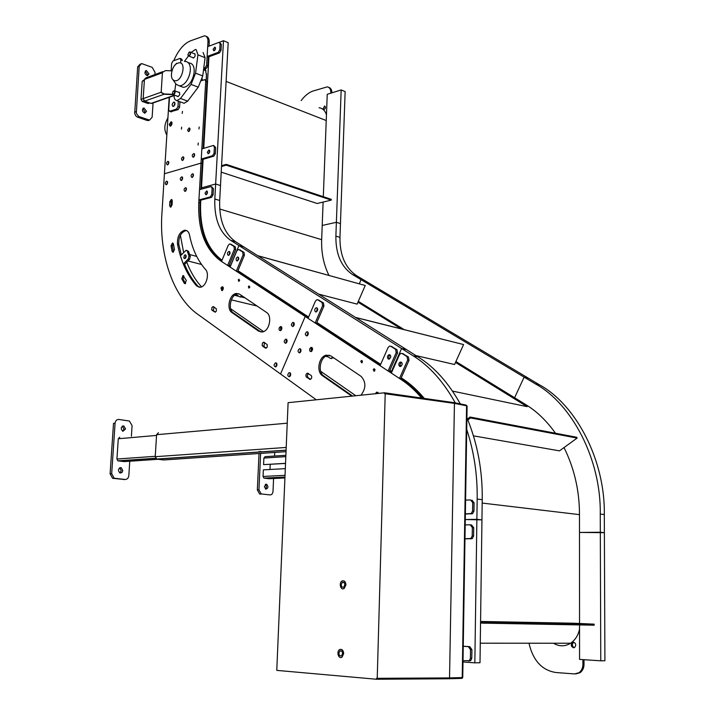 <?xml version="1.0" encoding="UTF-8"?>
<svg xmlns="http://www.w3.org/2000/svg" width="715" height="715" viewBox="0 0 715 715"><rect width="100%" height="100%" fill="white"/><g stroke="black" fill="none" stroke-linecap="round" stroke-linejoin="round"><path stroke-width="1.07" d="M221.212 172.145L317.174 203.489L331.277 200.111L226.217 165.165L226.262 164.352L221.561 165.692M415.987 355.605L454.561 364.498L463.579 344.55L355.65 317.514M357.974 302.177L400.999 328.748M455.5 362.407L527.143 406.656L452.55 391.114M228.97 265.783L230.275 266.641M237.639 271.477L308.237 317.853M316.504 323.287L380.291 365.195M389.443 371.21L391.534 372.587M400.838 378.691L404.511 381.104L406.692 381.56M318.604 294.124L357.125 304.125L365.231 285.491L257.865 255.782M207.886 65.878L208.36 67.04M319.087 107.751C322.572 108.242 325.03 110.557 326.46 114.704M480.551 623.096L594.165 625.187L594.165 624.159L573.073 623.203L480.569 621.46M594.165 624.159L480.56 621.961M484.824 623.301L484.833 622.166M214.661 253.718L221.757 260.895M201.567 286.858C195.472 280.253 190.539 272.022 186.758 262.182M183.63 252.467L180.368 235.199M355.847 395.735L320.606 371.237M263.567 331.608L230.596 308.692M205.312 68.703L206.501 75.844L206.26 80.134M579.543 629.048C578.292 635.224 575.307 639.952 570.597 643.241C564.868 646.655 559.184 646.655 553.526 643.232M473.491 435.855L559.488 450.861L577.121 438.081L470.452 417.918L470.059 417.033L467.485 419.035M467.851 419.937L470.452 417.918M577.121 438.081L576.719 437.267L470.059 417.033M463.579 344.55L355.677 317.451M365.231 285.491L257.892 255.729M221.516 166.506L226.217 165.165M331.277 200.111L331.304 199.351L226.262 164.352M205.562 69.266L204.704 68.917M206.152 80.107L206.51 73.77M206.072 70.812L203.534 69.82M202.104 80.5L202.202 78.766M203.73 68.318L205.125 67.809L206.617 65.333L207.886 65.843L208.387 56.977L219.514 52.865L221.024 50.363L221.355 44.419L219.648 42.551M203.605 69.319L206.394 68.309L207.886 65.843M167.569 164.879L167.355 164.915C166.077 163.708 166.291 162.502 168.007 161.286C169.232 162.225 169.08 163.422 167.569 164.879M168.758 161.885L167.882 164.727M203.185 148.497L206.984 81.653L205.259 79.776M206.984 81.653L205.714 81.161L204.83 79.615L201.63 80.67M209.003 46.144L209.227 42.257L207.967 41.738L206.617 65.333M200.861 189.296L202.327 163.529L201.031 163.109L198.788 202.452C197.778 229.756 205.071 249.231 220.667 260.886L305.207 316.477L280.539 373.99L198.368 314.707C173.102 297.601 158.685 254.218 162.019 212.078L164.414 173.772L201.031 163.109L202.327 163.529L202.559 159.472L213.812 156.165L215.34 153.707L215.68 147.567L213.892 145.646M205.714 81.161L201.031 163.109L164.414 173.772L169.205 97.294M173.772 60.677C178.366 50.077 184.032 43.436 190.771 40.737L204.704 35.768C206.993 36.349 208.083 38.342 207.967 41.738M173.808 106.249L174.943 102.906L173.808 106.249M199.208 126.966L198.94 128.995L199.208 126.966M198.278 143.045L198.028 145.082L198.278 143.045M182.468 111.406L182.182 113.399L182.468 111.406M181.396 129.156L181.664 127.154L181.396 129.156M169.178 124.464L171.091 121.782C172.521 123.275 172.217 124.75 170.17 126.189L169.178 124.464M187.58 130.085L189.18 127.86C190.405 129.102 190.154 130.327 188.438 131.533L187.58 130.085M193.336 157.211L193.104 157.246C191.781 156.013 192.004 154.78 193.792 153.546C195.061 154.512 194.909 155.727 193.336 157.211M182.557 160.419L182.325 160.455C181.029 159.231 181.253 158.006 182.995 156.782C184.247 157.738 184.104 158.953 182.557 160.419M171.225 69.695L171.037 70.821M171.886 122.345L170.456 124.902L170.653 126.072M189.922 128.477L188.966 131.363M194.56 154.145L193.622 157.085M183.764 157.38L182.852 160.276M209.227 42.257C209.352 38.968 208.315 36.983 206.117 36.313M172.503 93.719L173.7 94.693C175.363 93.084 175.559 91.743 174.29 90.689L173.414 91.082M173.548 94.443C175.354 91.654 175.13 90.751 172.869 91.726L172.467 93.504L173.548 94.443M187.929 54.939L188.751 56.011C190.753 54.814 191.102 53.455 189.806 51.936L188.903 52.311M189.225 52.132L187.893 54.689C188.474 58.281 192.112 51.721 189.225 52.132M213.079 49.424L214.822 47.127C215.966 48.486 215.635 49.71 213.848 50.792L213.079 49.424M215.51 47.789L214.42 50.649M220.086 43.892L219.755 49.844L218.245 52.347L207.127 56.467L207.69 46.645L218.799 42.444L221.355 44.419M208.387 56.977L207.127 56.467M207.296 152.259L208.914 150.007C210.219 151.24 209.987 152.492 208.217 153.752L207.296 152.259M209.692 150.597L208.717 153.6M214.393 147.129L214.053 153.269L212.516 155.736L201.264 159.043L201.845 148.908L213.365 145.467L214.393 147.129L215.68 147.567M202.559 159.472L201.264 159.043M331.867 92.852C331.903 89.92 330.848 88.088 328.712 87.337M330.777 93.191L330.804 92.494C330.848 89.357 329.704 87.471 327.372 86.846L313.411 90.903C309.175 92.19 305.082 95.417 301.131 100.601M323.377 109.681L324.002 109.69C325.691 108.323 325.879 107.08 324.565 105.963L322.93 109.315M323.269 109.592L323.6 109.699C325.584 108.68 325.906 107.447 324.556 105.999L323.046 109.404M189.269 131.113L190.02 128.87M172.029 122.757L171.01 125.831M167.918 117.912C164.209 124.294 163.851 130.005 166.845 135.046M204.57 124.169L203.703 147.415L203.221 147.835M229.292 265.015L230.516 265.819L238.944 245.567L243.86 246.934L235.566 241.697C224.358 233.662 219.067 219.925 219.684 200.486L228.201 42.685L223.482 40.71L219.058 42.382M208.941 56.771L203.739 148.336M203.114 159.311L201.496 187.857L215.644 184.005L223.482 40.71M230.596 265.873L238.944 245.567L243.86 246.934L418.034 356.892L413.038 355.748L401.607 348.509L391.445 371.398L401.607 348.509L406.594 349.671L401.607 348.509L230.65 240.32C219.46 232.268 214.187 218.495 214.822 198.993L215.644 184.005L220.497 185.543L215.644 184.005L201.496 187.857L201.416 189.144M323.108 202.068L322.215 225.466L336.372 222.302L340.456 223.598L345.139 91.609L341.162 89.938L327.238 94.308L323.314 196.688M555.475 433.236C546.644 420.84 536.759 411.304 525.802 404.645L514.603 397.737L524.122 377.136L528.197 378.092L365.186 280.816L361.075 279.672L352.665 274.64C341.261 266.945 335.666 254.111 335.88 236.12L341.162 89.938M193.926 53.589L194.623 53.607C195.642 55.529 195.168 56.994 193.193 58.004L192.469 57.495M182.79 102.808L184.121 103.291L187.688 101.119L198.243 87.15L202.747 75.942L205.107 57.718L203.096 52.472M174.263 95.086L174.246 95.175C173.834 98.134 174.728 99.966 176.927 100.663L180.493 98.473L191.048 84.415L195.561 73.153L197.948 54.84L196.196 49.684L195.418 49.469L191.075 52.445M175.747 83.825L174.817 90.885M188.483 55.94L184.39 61.463M177.088 96.123L177.829 96.614C179.983 95.184 180.323 93.701 178.848 92.164L178.437 92.226M180.636 86.345L183.174 87.302C192.898 87.328 199.119 63.841 189.1 62.965L187.688 62.411M172.86 79.597L173.888 80.411C182.388 84.316 187.991 57.674 176.739 63.653C172.762 65.226 169.419 76.335 172.86 79.597L176.087 84.245L179.313 85.845C189.037 85.871 195.267 62.321 185.248 61.454M185.766 190.959L186.463 188.635M183.147 160.026L183.862 157.765M182.656 177.803L181.959 180.091M194.659 154.529L193.926 156.835M192.764 177.052L193.479 174.728M168.168 164.468L168.856 162.26M167.614 182.084L166.953 184.318M276.24 366.536L276.83 363.622M290.549 373.409L289.968 376.385M286.331 342.905L286.08 340.885L286.974 339.983M300.863 349.528L300.22 352.504M294.169 323.225L293.239 324.136L293.49 326.147M307.495 335.567L308.174 332.582M204.991 193.247L206.555 191.012C207.922 192.192 207.734 193.443 205.974 194.793L204.991 193.247M207.377 191.575L206.456 194.632M213.419 188.68L212.114 188.277L211.023 186.561L199.521 189.654L198.931 199.923L200.236 200.316L211.533 197.34L213.079 194.891L213.419 188.68L211.595 186.74M212.114 188.277L211.774 194.489L210.237 196.947L198.931 199.923M196.482 285.786L200.272 287.242C206.322 286.751 209.781 273.791 205.554 269.51C197.706 260.653 192.353 249.151 189.52 235.012C188.849 231.875 187.232 230.275 184.667 230.221C179.563 232 177.177 236.629 177.49 244.11C180.815 261.082 187.142 274.98 196.482 285.786L199.378 287.278M238.247 279.878L238.953 279.199L238.792 281.397L238.247 279.878M248.364 286.608L249.079 285.92L248.936 288.136L248.364 286.608M279.252 327.765L280.512 326.549C282.371 327.497 282.345 328.864 280.441 330.643C279.199 330.527 278.805 329.561 279.252 327.765M262.611 346.114L265.265 347.991L266.329 348.044L267.204 347.07L267.222 344.63L264.21 342.36L262.441 342.977L262.119 345.417L266.302 348.053M172.127 251.43L173.093 252.359L174.478 249.553L173.423 244.021L172.449 243.02L171.037 245.728L172.127 251.43L173.432 251.778L172.342 246.076L173.28 243.556M166.327 184.729L166.148 184.765C164.843 183.585 165.04 182.37 166.747 181.118C167.998 182.066 167.864 183.272 166.327 184.729M181.351 180.493L181.154 180.529C179.822 179.331 180.028 178.098 181.771 176.837C183.058 177.794 182.915 179.009 181.351 180.493M192.156 177.445L191.951 177.472C190.601 176.265 190.807 175.023 192.576 173.754C193.881 174.719 193.747 175.953 192.156 177.445M276.759 365.749L275.579 366.929C273.666 366.062 273.639 364.695 275.516 362.827C276.794 362.916 277.206 363.89 276.759 365.749M286.894 342.083L285.651 343.289C283.748 342.369 283.757 340.992 285.669 339.169C286.938 339.276 287.341 340.242 286.894 342.083M294.08 325.289L292.801 326.523C290.907 325.557 290.925 324.181 292.864 322.385C294.124 322.51 294.535 323.475 294.08 325.289M185.149 191.361L184.971 191.388C183.612 190.208 183.8 188.966 185.551 187.679C186.865 188.644 186.731 189.868 185.149 191.361M220.935 287.984L222.177 286.786C223.777 287.805 223.688 289.11 221.9 290.683L220.935 287.984M169.866 201.657L169.616 205.67L170.554 207.189L172.029 205.035L172.279 201.004L171.35 199.494L169.866 201.657L171.162 202.032L171.055 207.001M184.282 283.274L185.131 283.73L186.302 280.396L182.986 275.561L181.771 278.814L184.282 283.274L185.525 283.578M212.105 310.337L215.17 312.196L216.296 311.186L216.359 308.826L213.606 306.735L212.015 307.307L211.649 309.675L215.483 312.089M231.839 312.482L258.687 331.206L262.45 331.966C269.653 330.831 272.317 315.959 266.615 312.482L239.516 294.151L236.29 293.454C229.283 294.276 226.342 308.987 231.839 312.482L233.179 312.786L261.073 332.064M186.66 230.579L185.972 230.579C180.868 232.357 178.482 236.987 178.804 244.458L181.324 254.871M183.317 264.032L180.403 255.827L186.168 250.232L187.196 251.019L188.975 255.943L188.295 258.901L183.317 264.032L184.631 264.371C188.099 272.835 192.496 280.083 197.805 286.116M239.632 280.092L239.436 280.843M249.776 286.778L249.562 287.618M281.558 326.961L280.593 328.069L280.736 330.544M264.523 342.583L263.96 346.4M231.061 244.333L235.28 246.827L235.673 249.642L228.952 265.819L230.266 266.677M239.713 249.839L244.012 252.377L244.414 255.219L237.621 271.512L308.219 317.898M200.236 200.316L200.093 202.846C199.083 229.908 206.278 249.312 221.695 261.046M167.516 181.708L166.666 184.568M182.548 177.418L181.664 180.35M193.372 174.335L192.46 177.311M276.589 363.202L275.856 366.822M286.733 339.562L285.929 343.191M293.928 322.796L293.079 326.424M186.347 188.26L185.471 191.218M223.098 287.26L222.258 288.315L222.294 290.531M172.136 200.066L171.162 202.032M183.862 276.07L183.094 279.136L185.569 283.551M213.991 307.012L213.436 310.641M238.73 293.731L237.621 293.776C230.605 294.598 227.683 309.3 233.179 312.786M316.298 399.792L280.539 373.99L305.207 316.477L306.547 316.799L305.207 316.477L400.999 379.459C408.274 384.196 415.147 390.399 421.627 398.049M227.996 255.192C227.102 253.584 227.415 252.332 228.952 251.43C230.561 252.511 230.427 253.807 228.568 255.318L227.996 255.192M229.855 251.93L228.979 255.175M230.266 244.11L233.966 246.46L234.359 249.285L227.629 265.471L221.525 261.458L228.201 245.343L229.658 243.967L231.58 244.476M228.952 265.819L227.629 265.471M236.656 260.796C235.744 259.188 236.057 257.918 237.603 257.007C239.239 258.079 239.123 259.393 237.237 260.93L236.656 260.796M238.515 257.498L237.639 260.796M238.935 249.624L242.689 252.02L243.091 254.862L236.299 271.164L230.096 267.088L236.844 250.867L238.301 249.481L240.249 249.991M237.621 271.512L236.299 271.164M185.98 255.38L185.105 258.258M183.791 257.918L184.399 255.264L185.131 254.862C186.624 255.979 186.49 257.239 184.729 258.624L183.791 257.918M184.631 264.371L189.609 259.241L190.288 256.292L188.51 251.367L186.767 250.393M222.633 290.263L223.277 287.653M235.959 294.33L239.579 296.788L240.285 296.94L241.67 295.617M240.151 296.957L242.09 295.894M281.129 330.267L281.79 327.381M249.767 286.956L249.642 287.457M200.79 200.173L200.647 202.703C199.655 229.47 206.778 248.65 222.025 260.242M455.902 361.531L514.603 397.737L524.122 377.136L361.075 279.672L359.323 283.703L361.075 279.672L365.186 280.816L356.776 275.793C345.363 268.116 339.768 255.309 339.965 237.38L340.456 223.598L336.372 222.302L322.215 225.466L321.687 239.159C321.151 252.386 323.564 264.443 328.927 275.32M185.158 254.862L185.668 255.005M185.498 258.187L186.123 255.764M391.927 371.711L389.827 370.334M380.666 364.328L316.852 322.465M308.585 317.031L237.961 270.699M403.93 329.481L358.331 301.355M360.986 395.207C366.107 388.29 366.151 382.016 361.111 376.385L330.857 355.927L326.281 355.141C318.613 356.687 316.236 371.684 322.313 375.59L323.663 375.867C317.585 371.961 319.963 356.973 327.631 355.435L329.561 355.266M323.663 375.867L352.647 396.065M374.535 371.022L374.883 369.405M362.031 362.693L362.371 361.129M376.823 393.581L377.949 392.446M311.365 351.503L311.159 348.902L312.187 347.767M306.538 377.225L310.337 379.415C311.919 378.28 312.169 376.93 311.079 375.366L307.298 373.185C305.716 374.303 305.457 375.652 306.538 377.225L307.888 377.493L307.236 375.393L308.469 373.516M307.888 377.493L310.516 379.343M307.066 335.844L307.915 332.144M299.808 352.79L300.604 349.09M289.557 376.68L290.29 372.989M318.416 299.987L323.439 302.91L323.949 305.993L316.486 323.323L380.273 365.231M391.159 346.346L396.923 349.644L397.531 352.969L389.425 371.246L391.516 372.622M402.509 353.585L408.399 356.946L409.025 360.315L400.82 378.736L402.339 379.737C409.588 384.456 416.443 390.622 422.905 398.237M322.313 375.59L351.789 396.155M373.248 369.548L373.954 368.851C375.214 369.298 375.268 370.111 374.115 371.291L373.248 369.548M360.753 361.254L361.468 360.557L362.219 360.843L361.772 362.889L360.753 361.254M375.312 393.742L376.671 392.16L378.485 393.411M309.818 348.616L311.07 347.392C313.072 348.285 313.099 349.68 311.141 351.583C309.801 351.503 309.363 350.511 309.818 348.616M308.094 334.7L306.824 335.934C304.858 334.995 304.858 333.601 306.824 331.751C308.129 331.858 308.549 332.841 308.094 334.7M300.792 351.673L299.558 352.879C297.583 351.986 297.565 350.591 299.505 348.714C300.818 348.804 301.247 349.787 300.792 351.673M290.496 375.598L289.316 376.778C287.332 375.929 287.296 374.544 289.191 372.622C290.505 372.694 290.942 373.686 290.496 375.598M388.191 358.984C387.021 357.259 387.28 355.847 388.978 354.72C391.302 355.587 391.391 357.062 389.246 359.136L388.191 358.984M390.229 355.051C388.737 356.007 388.433 357.357 389.318 359.109M390.721 346.248L395.583 349.34L396.19 352.665L388.075 370.96L380.067 365.696L388.102 347.499L389.595 346.078L392.061 346.56M389.425 371.246L388.075 370.96M399.569 366.348C398.371 364.623 398.621 363.193 400.32 362.058C402.706 362.898 402.813 364.373 400.659 366.5L399.569 366.348M401.616 362.371C400.078 363.345 399.774 364.713 400.704 366.482M402.116 353.496L407.058 356.642L407.684 360.011L399.471 378.45L391.311 373.087L399.453 354.747L400.936 353.326L403.457 353.8M400.82 378.736L399.471 378.45M465.51 505.353L465.456 508.597M465.367 514.031L472.57 513.674L473.956 511.091L474.081 502.815L471.954 500.125M474.081 502.815L472.722 502.654L472.597 510.939L471.212 513.531L472.57 513.674M472.722 502.654L470.595 499.964L465.59 500.107M465.376 513.853L471.212 513.531M315.387 311.803C314.332 310.122 314.627 308.782 316.271 307.763C318.255 308.764 318.22 310.158 316.182 311.955L315.387 311.803M317.344 308.174L316.432 311.874M317.791 299.826L322.108 302.57L322.608 305.663L315.145 323.01L308.031 318.327L315.431 301.078L316.942 299.665L319.131 300.166M316.486 323.323L315.145 323.01M311.794 351.217L312.419 348.205M326.549 355.811L330.232 358.304L331.242 358.483L332.636 357.134M330.92 358.519L333.047 357.411M377.35 393.527L378.306 392.928M424.299 398.434C417.56 390.31 410.374 383.767 402.751 378.816L401.222 377.815M418.034 356.892C434.3 366.956 448.394 382.623 460.299 403.912M466.913 417.676C477.504 443.336 482.616 470.667 482.223 499.678L481.955 519.868L465.277 519.537L476.887 519.331L477.173 499.061C477.54 475.037 474.054 451.835 466.725 429.447M413.038 355.748C429.313 365.83 443.398 381.551 455.303 402.92M535.437 383.901L539.503 384.831L528.197 378.092L524.122 377.136L535.437 383.901C571.911 403.841 601.226 459.45 600.251 514.058L600.314 532.255L579.499 532.434L579.481 514.451C579.463 490.669 574.315 468.37 564.028 447.563M539.503 384.831C575.95 404.735 605.256 460.147 604.309 514.55L604.381 532.684L579.499 532.434L579.543 623.498M362.398 361.236L362.103 362.603M374.919 369.512L374.615 370.942M582.895 659.623L582.904 664.369L584.012 664.351L584.003 659.695M582.904 664.369C582.895 667.828 581.608 670.599 579.025 672.69L574.574 673.932L556.118 672.538C542.122 670.456 533.077 660.678 528.975 643.223M574.44 642.526L573.466 642.526C571.812 644.331 572.036 646.047 574.154 647.665C571.982 646.154 571.75 644.438 573.466 642.526L572.357 642.517L573.493 642.213C575.977 643.357 576.361 645.1 574.637 647.441L573.484 647.754C570.999 646.592 570.624 644.85 572.357 642.517M579.025 631.22L579.543 631.247M584.012 664.351C584.012 667.801 582.716 670.572 580.133 672.663L575.825 673.914M579.016 631.265L579.543 631.291M463.168 651.794L463.114 655.181M463.257 646.324L468.361 646.646L470.524 649.658L470.399 658.3L469.335 660.669L463.025 660.66M470.399 658.3L471.784 658.283L471.909 649.658L469.746 646.646L463.257 646.235M471.784 658.283L470.72 660.642L468.432 661.026M465.108 530.173L465.063 533.444M465.197 524.89L470.22 524.828L472.347 527.572L472.222 535.919L470.899 538.466L464.973 538.735M472.222 535.919L473.589 536.036L473.714 527.706L471.578 524.962L470.595 524.864M473.589 536.036L472.257 538.592L464.973 538.869M474.832 662.841L480.006 662.751L481.955 519.868L476.887 519.331L474.832 662.841L463.007 661.974M604.801 635.108L604.381 532.684L600.314 532.255L600.77 660.812L604.908 660.749L604.801 635.108M579.543 624.937L579.561 659.4L600.77 660.812M449.538 677.918L376.537 678.321L376.51 679.25L276.776 670.384L288.1 402.679L384.581 392.785L384.554 393.652L454.436 403.385L449.538 677.918L462.221 677.561L461.81 678.222M385.215 393.581L377.225 678.374M454.436 403.385L466.582 405.798L462.221 677.561M345.953 584.79L344.219 588.382C340.671 590.992 338.669 582.814 341.922 581.036C344.281 580.294 345.622 581.545 345.953 584.79M343.692 653.555L342.128 657.005C338.669 659.793 336.247 651.785 339.437 649.658C341.85 648.755 343.272 650.051 343.692 653.555M376.51 679.25L448.895 678.758L461.524 678.401L461.541 677.588M465.93 405.673L465.948 405.039L453.846 402.625L453.837 403.305M384.581 392.785L453.846 402.625M448.895 678.758L448.904 677.927M338.883 653.197L339.902 650.945C342.628 650.945 343.218 652.536 341.654 655.726C340.072 656.325 339.151 655.476 338.883 653.197M343.647 653.546L342.11 656.96C338.695 659.695 336.309 651.803 339.455 649.712C341.842 648.818 343.236 650.096 343.647 653.546M341.18 584.664L342.315 582.323C345.014 582.493 345.506 584.083 343.808 587.095C342.271 587.596 341.395 586.783 341.18 584.664M345.908 584.79L344.201 588.329C340.706 590.894 338.731 582.841 341.94 581.089C344.264 580.357 345.586 581.59 345.908 584.79M465.939 405.074L466.555 405.798M467.092 406.174L466.582 406.075L462.221 677.266L462.757 677.257L467.092 406.174L466.1 405.128M462.757 677.257L462.346 678.204M152.501 102.897L151.026 103.407L144.636 101.128L143.161 98.625L144.439 79.419L145.654 78.007L162.707 71.67M171.949 70.857L165.487 70.588L162.439 72.403L161.197 91.877L161.322 92.593L164.084 94.255L172.985 94.63L164.084 94.255L144.636 101.128M170.769 111.737L178.124 109.601L179.581 107.196L177.981 106.615L178.321 101.173M169.509 97.186L168.722 109.77L169.598 111.317L176.534 109.029L177.981 106.615M179.912 101.753L179.581 107.196M180.663 62.759L180.841 59.899L180.028 58.407L173.057 60.945L171.627 63.358L171.153 70.83M180.841 59.899L182.423 60.525L181.601 59.032L180.412 58.559M173.709 102.147C171.895 103.898 171.689 105.355 173.093 106.499C175.202 105.123 175.533 103.657 174.076 102.093L173.709 102.147M174.576 65.646L176.534 63.304L176.989 63.501M161.241 92.298L164.003 93.96L172.699 94.326M161.322 92.593L164.003 93.96M140.212 64.055L137.673 66.897L139.193 66.316L136.315 113.381L138.764 116.5L149.56 120.111L152.134 117.215L153.064 102.942M154.905 74.575L155.048 72.322L152.152 67.344L141.561 63.537L139.193 66.316M149.489 120.129L147.183 120.469L137.244 117.019L135.636 115.642L134.688 113.453L137.673 66.897M147.031 75.692L147.451 74.476L145.252 71.151M144.502 113.167L144.975 111.853L142.821 108.564M148.97 73.913L146.396 70.544C144.198 72.349 144.537 74.074 147.415 75.727L148.97 73.913M146.504 111.326L144.832 113.202C141.981 111.451 141.704 109.717 144.001 108.001L146.504 111.326M148.934 103.023L147.755 103.434L142.169 101.441L140.989 99.448L142.205 81.242L144.421 79.66M158.444 432.736L156.585 434.693L155.235 456.706L156.835 459.128L163.717 459.968L286.027 451.683M131.39 436.213L132.078 425.613L129.397 421.019L118.797 419.446C116.724 419.419 115.481 420.67 115.088 423.2L111.683 473.688L114.177 478.21L125.152 479.47C127.216 479.408 128.45 478.103 128.834 475.564L129.764 461.229M124.446 479.506L112.595 478.299L110.101 473.777L113.515 423.352L115.088 423.2M122.774 431.288L123.99 429.098L122.337 426.14M119.906 472.999L121.237 470.693L119.673 467.789M125.554 428.946L123.82 425.952C120.781 426.9 120.469 428.687 122.864 431.324L125.554 428.946M122.81 470.595L121.934 472.588L119.986 473.035C117.671 470.282 118.064 468.495 121.175 467.655L122.81 470.595M192.398 456.679L191.906 456.617M158.131 459.28L124.178 461.613L117.948 460.844L116.929 459.03L118.288 438.76L119.771 437.24M273.586 478.505L273.014 491.348C272.737 493.654 271.745 494.851 270.056 494.923L261.163 493.922L258.946 489.802L260.626 453.408M261.163 493.922L270.056 494.923M259.563 493.985L257.346 489.873L259.027 453.516M274.73 452.452L274.569 456.036M265.31 484.448C266.677 486.155 266.74 487.675 265.471 489.006M259.098 452.094L259.134 451.371M264.362 486.486L265.801 489.158C268.322 488.238 268.572 486.593 266.57 484.225L264.362 486.486M260.689 451.987L260.725 451.254M285.875 455.303L265.077 456.662L263.88 458.056L263.585 464.634L285.526 463.436M269.993 469.496L270.216 464.339M285.312 468.638L263.343 469.862L263.048 476.458L263.942 478.112L269.019 478.728L284.91 477.951M263.585 464.634L285.535 463.329M226.11 81.412L326.237 120.54M219.72 209.012L321.67 239.677M231.365 299.853L257.051 306.02M482.178 503.065L579.481 514.639M206.394 68.309L205.125 67.809M219.514 52.865L218.245 52.347M221.024 50.363L219.755 49.844M213.812 156.165L212.516 155.736M215.34 153.707L214.053 153.269M330.804 92.494L331.76 92.887M197.948 54.84L205.107 57.718M180.493 98.473L187.688 101.119M191.048 84.415L198.243 87.15M195.561 73.153L202.747 75.942M211.533 197.34L210.237 196.947M213.079 194.891L211.774 194.489M220.667 260.886L221.65 261.154M198.788 202.452L200.093 202.846M265.265 347.991L266.025 348.151M181.771 278.814L183.094 279.136M171.037 245.728L172.342 246.076M169.616 205.67L170.912 206.054M177.49 244.11L178.804 244.458M258.687 331.206L260.028 331.51M235.673 249.642L234.359 249.285M235.28 246.827L233.966 246.46M244.414 255.219L243.091 254.862M244.012 252.377L242.689 252.02M188.295 258.901L189.609 259.241M188.975 255.943L190.288 256.292M187.196 251.019L188.51 251.367M219.684 200.486L214.822 198.993M235.566 241.697L230.65 240.32M352.665 274.64L356.776 275.793M335.88 236.12L339.965 237.38M400.999 379.459L402.339 379.737M309.398 379.254L310.283 379.424M397.531 352.969L396.19 352.665M396.923 349.644L395.583 349.34M409.025 360.315L407.684 360.011M408.399 356.946L407.058 356.642M471.748 513.897L470.39 513.754M473.956 511.091L472.597 510.939M323.949 305.993L322.608 305.663M323.439 302.91L322.108 302.57M482.223 499.678L477.173 499.061M600.251 514.058L604.309 514.55M468.361 646.646L469.746 646.646M470.524 649.658L471.909 649.658M472.347 527.572L473.714 527.706M470.005 538.717L471.373 538.833M162.421 72.751L144.439 79.419M161.215 92.199L143.161 98.625M174.237 95.292L151.026 103.407M178.124 109.601L176.534 109.029M171.511 111.835L169.92 111.272M134.608 112.175L136.127 111.647M137.575 117.162L139.094 116.634M147.183 120.469L148.702 119.95M147.755 103.434L149.435 102.844M142.169 101.441L144.046 100.779M140.989 99.448L143.161 98.679M142.205 81.242L144.376 80.446M156.835 459.128L286.089 450.236M155.235 456.706L286.206 447.438M156.585 434.693L287.233 423.2M110.101 473.777L111.683 473.688M113.274 478.451L114.856 478.371M123.57 479.55L125.152 479.47M118.19 460.907L155.629 458.306M116.929 459.03L155.262 456.304M118.288 438.76L156.54 435.417M260.01 494.083L261.61 494.02M257.346 489.873L258.946 489.802M264.103 478.147L284.945 477.12M263.048 476.458L285.026 475.341M263.88 458.056L285.812 456.644M480.274 643.196L570.597 643.241M182.995 156.782L183.442 156.925M193.792 153.546L194.239 153.698M171.091 121.782L171.564 121.952M174.71 90.85L179.581 92.655M173.361 94.746L178.232 96.543M188.751 56.011L193.604 57.942M190.208 52.097L195.061 54.045M208.914 150.007L209.379 150.168M184.121 103.291L176.927 100.663M178.848 92.164L179.313 92.333M179.313 85.845L183.174 87.302M206.555 191.012L207.064 191.173M213.615 306.744L212.972 306.592M264.237 342.378L263.433 342.208M183.549 275.695L182.986 275.561M172.959 243.154L172.449 243.02M171.815 199.628L171.35 199.494M222.177 286.786L222.812 286.938M185.551 187.679L186.025 187.831M292.864 322.385L293.713 322.581M285.669 339.169L286.518 339.357M275.516 362.827L276.374 362.997M192.576 173.754L193.05 173.906M181.771 176.837L182.227 176.98M280.512 326.549L281.335 326.737M185.972 230.579L184.667 230.221M237.621 293.776L236.29 293.454M228.952 251.43L229.569 251.591M237.603 257.007L238.238 257.177M234.529 295.304L238.989 296.385M241.178 296.922L244.968 297.842M240.285 296.94L240.776 297.065M187.947 260.957L201.532 264.479M189.663 254.549L196.688 256.408M377.886 392.392L376.671 392.16M312.008 347.597L311.07 347.392M307.298 373.185L308.263 373.373M307.727 331.957L306.824 331.751M300.407 348.911L299.505 348.714M290.093 372.801L289.191 372.622M362.085 360.691L361.468 360.557M374.597 368.994L373.954 368.851M326.281 355.141L327.631 355.435M388.978 354.72L390.167 354.989M400.32 362.058L401.571 362.335M316.271 307.763L317.156 307.986M325.602 356.311L328.087 356.848M332.77 357.858L334.146 358.152M331.242 358.483L331.742 358.581M580.133 672.663L579.025 672.69M470.72 660.642L469.335 660.669M472.257 538.592L470.899 538.466M341.618 650.936L339.902 650.945M344.004 582.403L342.315 582.323M174.21 95.551L151.482 103.496M171.198 111.889L169.598 111.317M174.076 102.093L174.532 102.254M148.032 120.621L149.56 120.111M144.001 108.001L143.063 108.323M146.396 70.544L145.511 70.874M148.121 103.496L149.712 102.942M286.089 450.137L156.531 459.057M112.595 478.299L114.177 478.21M121.175 467.655L119.745 467.744M123.82 425.952L122.426 426.095M117.948 460.844L155.584 458.235M266.57 484.225L265.631 484.27M263.942 478.112L284.954 477.075"/></g></svg>
